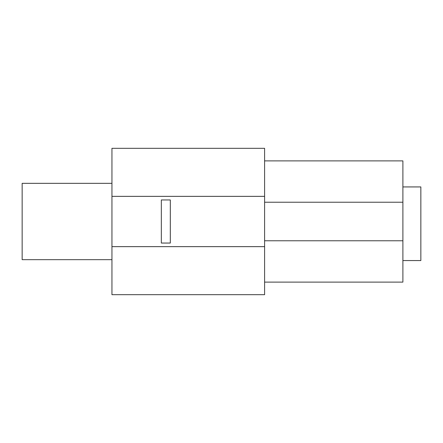 <?xml version="1.0" encoding="UTF-8"?>
<svg xmlns="http://www.w3.org/2000/svg" width="443" height="443" viewBox="0 0 443 443"><rect width="100%" height="100%" fill="white"/><g stroke="black" fill="none" stroke-linecap="round" stroke-linejoin="round"><path stroke-width="0.66" d="M111.946 259.664L22.15 259.664L22.15 183.336L111.946 183.336M264.604 160.887L402.892 160.887L402.892 282.113L264.604 282.113M264.604 196.354L111.946 196.354L111.946 148.316L264.604 148.316L264.604 294.684L111.946 294.684L111.946 246.646L264.604 246.646M111.946 196.354L111.946 246.646M161.335 199.948L161.335 243.052L170.317 243.052L170.317 199.948L161.335 199.948M264.604 240.765L402.892 240.765M264.604 202.235L402.892 202.235M402.892 186.929L420.85 186.929L420.85 260.562L402.892 260.562"/></g></svg>
